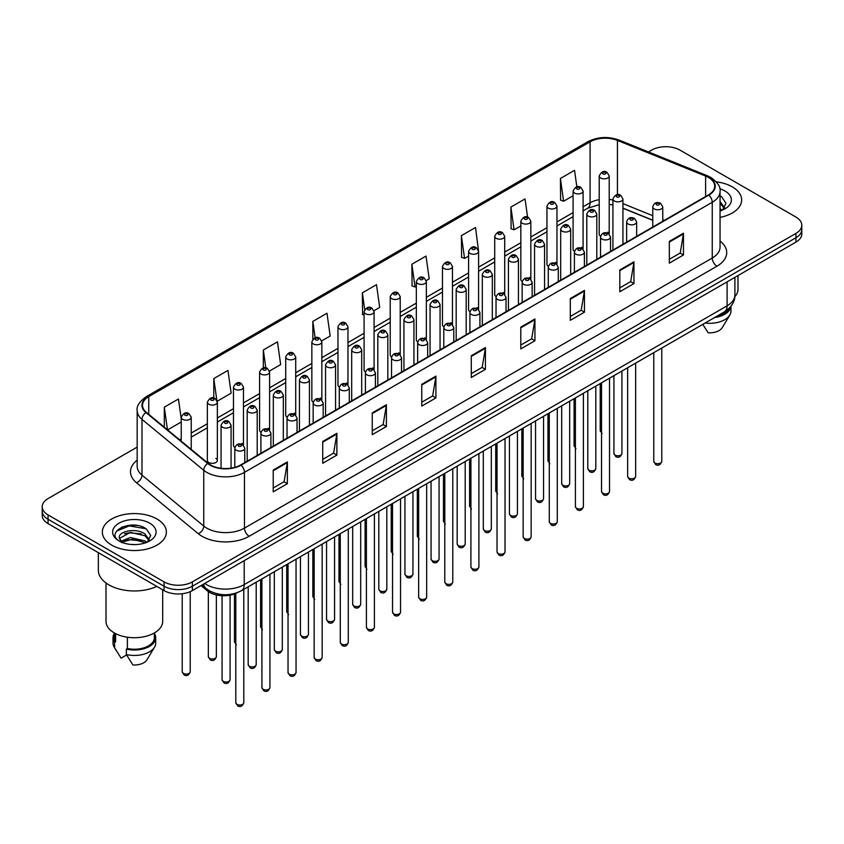 <?xml version="1.0" encoding="UTF-8"?>
<svg xmlns="http://www.w3.org/2000/svg" width="844" height="844" viewBox="0 0 844 844"><rect width="100%" height="100%" fill="white"/><g stroke="black" fill="none" stroke-linecap="round" stroke-linejoin="round"><path stroke-width="1.27" d="M581.621 247.26A5.001 2.891 0 0 1 583.077 249.17L583.088 191.039A5.001 2.891 180 0 1 579.997 193.709A5.001 2.891 180 0 1 574.542 193.076A5.001 2.891 180 0 1 573.087 191.039L573.087 249.297A5.001 2.891 0 0 0 574.49 251.312M556.966 264.256L556.966 206.126A5.001 2.891 180 0 1 553.875 208.784A5.001 2.891 180 0 1 548.421 208.162A5.001 2.891 180 0 1 546.954 206.126L546.954 264.383A5.001 2.891 0 0 0 548.368 266.387M530.834 279.343L530.834 221.202A5.001 2.891 180 0 1 527.753 223.871A5.001 2.891 180 0 1 522.299 223.249A5.001 2.891 180 0 1 520.832 221.202L520.832 279.469A5.001 2.891 0 0 0 522.246 281.474M503.246 292.509A5.001 2.891 0 0 1 504.712 294.419L504.712 236.288A5.001 2.891 180 0 1 501.621 238.957A5.001 2.891 180 0 1 496.177 238.325A5.001 2.891 180 0 1 494.711 236.288L494.711 294.545A5.001 2.891 0 0 0 496.114 296.56M477.124 307.585A5.001 2.891 0 0 1 478.58 309.505L478.59 251.364A5.001 2.891 180 0 1 475.499 254.033A5.001 2.891 180 0 1 470.055 253.411A5.001 2.891 180 0 1 468.589 251.364L468.589 309.632A5.001 2.891 0 0 0 469.992 311.636M452.468 324.592L452.468 266.451A5.001 2.891 180 0 1 449.377 269.12A5.001 2.891 180 0 1 443.923 268.498A5.001 2.891 180 0 1 442.467 266.451L442.467 324.708A5.001 2.891 0 0 0 443.87 326.723M424.88 337.758A5.001 2.891 0 0 1 426.336 339.668L426.347 281.537A5.001 2.891 180 0 1 423.255 284.206A5.001 2.891 180 0 1 417.801 283.573A5.001 2.891 180 0 1 416.335 281.537L416.335 339.794A5.001 2.891 0 0 0 417.748 341.799M398.748 352.834A5.001 2.891 0 0 1 400.214 354.754L400.214 296.613A5.001 2.891 180 0 1 397.134 299.282A5.001 2.891 180 0 1 391.679 298.66A5.001 2.891 180 0 1 390.213 296.613L390.213 354.881A5.001 2.891 0 0 0 391.627 356.885M372.626 367.921A5.001 2.891 0 0 1 374.092 369.83L374.092 311.7A5.001 2.891 180 0 1 371.001 314.369A5.001 2.891 180 0 1 365.558 313.736A5.001 2.891 180 0 1 364.091 311.7L364.091 369.957A5.001 2.891 0 0 0 365.494 371.972M347.971 384.917L347.971 326.786A5.001 2.891 180 0 1 344.879 329.445A5.001 2.891 180 0 1 339.436 328.822A5.001 2.891 180 0 1 337.969 326.786L337.969 385.043A5.001 2.891 0 0 0 339.372 387.048M320.382 398.083A5.001 2.891 0 0 1 321.838 399.993L321.849 341.862A5.001 2.891 180 0 1 318.758 344.531A5.001 2.891 180 0 1 313.303 343.909A5.001 2.891 180 0 1 311.847 341.862L311.847 400.13A5.001 2.891 0 0 0 313.251 402.134M294.261 413.17A5.001 2.891 0 0 1 295.716 415.079L295.716 356.949A5.001 2.891 180 0 1 292.636 359.618A5.001 2.891 180 0 1 287.182 358.985A5.001 2.891 180 0 1 285.715 356.949L285.715 415.206A5.001 2.891 0 0 0 287.129 417.221M268.128 428.246A5.001 2.891 0 0 1 269.595 430.166L269.595 372.025A5.001 2.891 180 0 1 266.514 374.694A5.001 2.891 180 0 1 261.06 374.071A5.001 2.891 180 0 1 259.593 372.025L259.593 430.292A5.001 2.891 0 0 0 261.007 432.297M242.006 443.332A5.001 2.891 0 0 1 243.473 445.242L243.473 387.111A5.001 2.891 180 0 1 240.382 389.78A5.001 2.891 180 0 1 234.938 389.158A5.001 2.891 180 0 1 233.471 387.111L233.471 445.368A5.001 2.891 0 0 0 234.875 447.383M217.351 460.455L217.351 402.198A5.001 2.891 180 0 1 214.26 404.867A5.001 2.891 180 0 1 208.816 404.234A5.001 2.891 180 0 1 207.35 402.198L207.35 460.455A5.001 2.891 0 0 0 208.816 462.501A5.001 2.891 0 0 0 214.26 463.124A5.001 2.891 0 0 0 217.351 460.455A5.001 2.891 0 0 0 215.885 458.419M607.743 232.174A5.001 2.891 0 0 1 609.199 234.094L609.21 175.953A5.001 2.891 180 0 1 606.119 178.622A5.001 2.891 180 0 1 600.675 178A5.001 2.891 180 0 1 599.208 175.953L599.208 234.221A5.001 2.891 0 0 0 600.611 236.225M652.771 220.326L622.935 208.257M556.956 264.256A5.001 2.891 0 0 0 555.5 262.336M530.834 279.332A5.001 2.891 0 0 0 529.367 277.423M452.458 324.581A5.001 2.891 0 0 0 451.002 322.672M347.96 384.917A5.001 2.891 0 0 0 346.504 382.997M237.354 592.636A20.003 11.552 180 0 1 207.329 590.811L201.009 585.599M732.286 186.851A32.009 18.484 0 0 0 716.292 181.84A32.009 18.484 0 0 1 732.286 186.851A32.009 18.484 0 0 1 741.654 199.912A32.009 18.484 0 0 0 732.286 186.851M156.984 518.986A32.009 18.484 0 0 0 122.106 514.988A32.009 18.484 0 0 0 102.346 532.058A32.009 18.484 0 0 0 111.714 545.129A32.009 18.484 0 0 0 146.603 549.127A32.009 18.484 0 0 0 166.363 532.058A32.009 18.484 0 0 0 156.984 518.986A32.009 18.484 0 0 0 122.106 514.988A32.009 18.484 0 0 0 102.346 532.058A32.009 18.484 0 0 0 111.714 545.129A32.009 18.484 0 0 0 146.603 549.127A32.009 18.484 0 0 0 166.363 532.058A32.009 18.484 0 0 0 156.984 518.986M708.464 177.451A21.343 12.322 180 0 1 714.72 186.165A21.343 12.322 180 0 1 708.464 194.88L240.688 464.949A21.343 12.322 180 0 1 208.12 463.303L146.36 412.378A21.343 12.322 180 0 1 142.499 405.31A21.343 12.322 180 0 1 148.755 396.606L590.093 141.803A21.343 12.322 180 0 1 617.418 140.42L705.616 176.069A21.343 12.322 180 0 1 708.464 177.451M708.844 177.24A21.87 12.628 0 0 0 705.922 175.816L617.724 140.167A21.87 12.628 0 0 0 589.713 141.581L148.375 396.385A21.87 12.628 0 0 0 145.928 412.558L207.677 463.483A21.87 12.628 0 0 0 241.067 465.16L708.844 195.091A21.87 12.628 0 0 0 708.844 177.24M137.171 447.12L48.055 498.572A20.003 11.552 0 0 0 42.2 506.738L42.2 515.452A20.003 11.552 0 0 0 48.055 523.618L164.063 590.589L164.063 586.232A20.003 11.552 0 0 0 192.358 586.232L795.945 237.755A20.003 11.552 0 0 0 801.8 229.589A20.003 11.552 0 0 1 795.945 237.755L192.358 586.232A20.003 11.552 0 0 1 164.063 586.232L48.055 519.26L164.063 586.232L164.063 581.875A20.003 11.552 0 0 0 192.358 581.875L795.945 233.398A20.003 11.552 0 0 0 801.8 225.232A20.003 11.552 0 0 0 795.945 217.066L679.937 150.095A20.003 11.552 0 0 0 651.642 150.095L648.456 151.941M42.2 511.095A20.003 11.552 0 0 0 48.055 519.26A20.003 11.552 0 0 1 42.2 511.095M273.224 470.066L273.224 491.841L287.371 483.675L287.371 461.9L273.224 470.066M273.224 487.98L284.122 481.692L287.319 462.617A5.338 3.081 -120 0 0 287.371 461.9M284.027 481.745L287.371 483.675M322.735 441.475L322.735 463.261L336.883 455.095L336.883 433.31L322.735 441.475M322.735 459.4L333.633 453.101L336.83 434.038A5.338 3.081 -120 0 0 336.883 433.31M333.538 453.165L336.883 455.095M372.246 412.895L372.246 434.671L386.394 426.505L386.394 404.73L372.246 412.895M372.246 430.809L383.144 424.521L386.341 405.447A5.338 3.081 -120 0 0 386.394 404.73M383.049 424.574L386.394 426.505M421.768 384.305L421.768 406.091L435.915 397.925L435.915 376.139L421.768 384.305M421.768 402.219L432.656 395.931L435.852 376.867A5.338 3.081 -120 0 0 435.915 376.139M432.561 395.984L435.915 397.925M669.324 241.373L669.324 263.159L683.471 254.993L683.471 233.208L669.324 241.373M669.324 259.298L680.222 253L683.418 233.936A5.338 3.081 -120 0 0 683.471 233.208M680.127 253.063L683.471 254.993M619.812 269.964L619.812 291.739L633.96 283.573L633.96 261.798L619.812 269.964M619.812 287.878L630.711 281.59L633.907 262.516A5.338 3.081 -120 0 0 633.96 261.798M630.616 281.643L633.96 283.573M570.301 298.554L570.301 320.33L584.449 312.164L584.449 290.378L570.301 298.554M570.301 316.468L581.199 310.17L584.396 291.106A5.338 3.081 -120 0 0 584.449 290.378M581.105 310.233L584.449 312.164M520.79 327.134L520.79 348.92L534.938 340.744L534.938 318.969L520.79 327.134M520.79 345.048L531.688 338.76L534.874 319.697A5.338 3.081 -120 0 0 534.938 318.969M531.593 338.813L534.938 340.744M471.279 355.725L471.279 377.5L485.427 369.334L485.427 347.559L471.279 355.725M471.279 373.639L482.177 367.351L485.363 348.277A5.338 3.081 -120 0 0 485.427 347.559M482.082 367.404L485.427 369.334M720.048 217.393A32.009 18.484 0 0 0 741.654 199.912A32.009 18.484 0 0 1 720.048 217.393M42.2 506.738A20.003 11.552 0 0 0 48.055 514.903L164.063 581.875M269.479 371.054L280.662 364.597L277.465 341.841L263.328 350.007L263.328 367.868M217.225 401.216L231.15 393.177L227.954 370.421L213.806 378.587L213.806 398.073M181.228 418.814L178.443 399.012L164.295 407.177L164.295 427.169M426.22 280.556L429.206 278.837L426.009 256.08L411.861 264.246L412.094 285.894M478.464 250.394L475.52 227.49L461.373 235.655L461.605 257.304M527.595 217.161L525.031 198.91L510.884 207.075L511.116 228.724M576.863 186.862L574.542 170.319L560.405 178.485L560.627 200.133M321.722 340.892L330.173 336.007L326.987 313.251L312.839 321.416L312.839 339.246M373.966 310.729L379.684 307.427L376.498 284.66L362.35 292.836L362.572 314.485M364.091 315.044L362.35 314.401M362.35 292.836L364.703 309.6M411.861 264.246L415.058 287.002L416.335 286.264M415.058 287.002L411.861 285.81M461.373 235.655L464.569 258.422L468.589 256.101M464.569 258.422L461.373 257.22M510.884 207.075L514.08 229.832L520.832 225.928M514.08 229.832L510.884 228.64M560.405 178.485L563.592 201.241L573.087 195.766M563.592 201.241L560.405 200.049M312.839 321.416L315.139 337.811M263.328 350.007L265.828 367.857M213.806 378.587L216.855 400.288M167.587 429.881L181.228 422.011M164.295 407.177L167.471 429.786M137.023 525.443A26.67 15.403 0 0 0 121.409 527.3M164.063 590.589A20.003 11.552 0 0 0 192.358 590.589L795.945 242.112A20.003 11.552 0 0 0 801.8 233.946L801.8 225.232M734.818 296.74A28.337 16.363 0 0 0 737.994 289.218L737.994 275.566M720.048 208.637L722.074 210.219M720.301 201.885L724.637 207.867M720.301 203.615L724.3 208.32M720.048 210.937A21.744 12.554 0 0 0 725.017 208.795A21.744 12.554 0 0 0 725.017 191.039A21.744 12.554 0 0 0 719.805 188.813M722.58 210.008L725.988 203.32L721.683 196.821M716.63 316.373A20.003 11.552 0 0 0 729.037 308.377M702.788 324.36L708.179 332.8A13.335 7.701 0 0 0 722.253 327.662L729.817 315.012A21.343 12.322 0 0 0 730.988 310.993L730.988 306.193M705.099 323.03A21.343 12.322 0 0 0 729.817 315.012M714.625 317.534A21.343 12.322 0 0 0 730.957 306.235M720.048 196.008L721.388 196.631M98.347 552.651L98.347 570.175A36.007 20.794 0 0 0 108.887 584.871A36.007 20.794 0 0 0 156.826 586.411M106.006 582.993L106.006 621.353A28.337 16.363 0 0 0 114.309 632.926A28.337 16.363 0 0 0 145.2 636.471A28.337 16.363 0 0 0 162.692 621.353L162.692 589.798M130.714 544.433L135.789 544.58M120.745 541.247L130.451 537.544L145.01 540.941L146.782 542.365M121.452 542.323L132.54 539.189L145.01 542.671M119.278 537.586L121.768 542.291M119.299 538.008C117.759 531.319 136.106 527.373 145.01 534.03L149.346 540.012M119.373 538.461L130.419 532.374L145.01 535.75L148.998 540.466M147.289 542.143L150.696 535.455L146.392 528.966C131.136 517.994 104.023 532.448 119.679 541.31L120.449 541.785M149.726 523.185A21.744 12.554 0 0 0 118.983 523.185A21.744 12.554 0 0 0 118.983 540.93A21.744 12.554 0 0 0 149.726 540.93A21.744 12.554 0 0 0 149.726 523.185M114.351 632.947L114.351 637.695A20.003 11.552 0 0 0 115.596 641.714L115.596 633.622M114.351 633.401A21.343 12.322 0 0 0 113.012 637.695L113.012 643.139A21.343 12.322 0 0 0 114.183 647.158A21.343 12.322 0 0 0 114.573 647.749L121.093 658.141L126.589 654.965M114.573 647.749L114.573 642.305L115.596 641.714M113.012 637.695A21.343 12.322 0 0 0 114.573 642.305M122.106 542.734L119.352 538.356M127.391 637.22L127.391 648.519A20.003 11.552 0 0 0 154.357 637.695L154.357 632.947M127.391 648.519L126.357 649.11L126.357 654.554L132.888 664.945A13.335 7.701 0 0 0 146.962 659.808L154.526 647.158A21.343 12.322 0 0 0 155.697 643.139L155.697 637.695A21.343 12.322 0 0 0 154.357 633.401M126.357 654.554A21.343 12.322 0 0 0 154.526 647.158M126.357 649.11A21.343 12.322 0 0 0 155.697 637.695M116.493 531.15L129.269 525.907L146.096 528.766M124.469 533.693L129.269 532.817L141.391 533.883M124.416 540.624L129.269 539.738L141.37 540.793M207.329 589.471L207.329 590.811M720.048 241.046A33.349 19.254 180 0 1 716.957 266.208L249.18 536.278A6.668 3.851 60 0 1 244.465 528.112L712.241 258.042A26.67 15.403 0 0 0 720.048 247.144L720.048 191.388A26.67 15.403 180 0 1 712.241 202.286A6.668 3.851 -120 0 0 708.844 195.091M249.18 536.278A33.349 19.254 180 0 1 202.022 536.278A33.349 19.254 180 0 1 198.287 533.703L136.528 482.789A33.349 19.254 180 0 1 137.171 460.191M206.738 528.112A26.67 15.403 0 0 0 244.465 528.112L244.465 472.355A26.67 15.403 180 0 1 203.752 470.298L141.992 419.373A26.67 15.403 180 0 1 137.171 410.543L137.171 466.299A26.67 15.403 0 0 0 141.992 475.13L203.752 526.055A26.67 15.403 0 0 0 206.738 528.112M720.048 191.388C720.945 187.231 717.875 182.578 710.859 177.451L707.356 175.752A6.668 3.123 112 0 0 705.922 175.816M707.356 175.752L619.158 140.093C608.113 136.179 597.626 136.749 587.698 141.792A6.668 3.851 60 0 1 589.713 141.581M148.375 396.385A6.668 3.851 -120 0 0 146.36 396.596C139.439 401.575 136.369 406.228 137.171 410.543M145.928 412.558A6.668 4.463 129.5 0 0 141.992 419.373L141.992 475.13A6.668 4.463 -50.5 0 1 136.528 482.789M619.158 140.093A6.668 3.123 112 0 0 617.724 140.167M207.677 463.483A6.668 4.463 129.5 0 0 203.752 470.298L203.752 526.055A6.668 4.463 -50.5 0 1 198.287 533.703M241.067 465.16A6.668 3.851 60 0 1 244.465 472.355L712.241 202.286L712.241 258.042A6.668 3.851 60 0 0 716.957 266.208M192.358 581.875L192.358 590.589M795.945 233.398L795.945 242.112M48.055 514.903L48.055 523.618M148.755 396.606L148.755 414.351M705.616 176.069L705.616 196.525M617.418 140.42L617.418 194.69M664.323 220.368L662.772 219.735M652.771 215.695L622.935 203.626M612.923 200.017A21.343 12.322 0 0 0 609.21 199.395M599.208 199.669A21.343 12.322 0 0 0 590.093 202.782L583.088 206.833M590.093 141.803L590.093 202.782A12.006 6.931 60 0 1 587.603 208.278L583.088 210.884M573.087 212.604L556.966 221.909M546.954 227.69L530.834 236.995M520.832 242.766L504.712 252.071M494.711 257.853L478.59 267.158M468.589 272.928L452.468 282.244M442.467 288.015L426.347 297.32M416.335 303.101L400.214 312.407M390.213 318.177L374.092 327.493M364.091 333.264L347.971 342.569M337.969 348.35L321.849 357.656M311.847 363.426L295.716 372.731M285.715 378.513L269.595 387.818M259.593 393.589L243.473 402.904M233.471 408.675L217.351 417.98M207.35 423.762L191.229 433.067M181.228 438.838L179.593 439.777M471.279 356.411L485.363 348.277M520.79 327.831L534.874 319.697M570.301 299.24L584.396 291.106M619.812 270.65L633.907 262.516M669.324 242.07L683.418 233.936M421.768 385.001L435.852 376.867M372.246 413.581L386.341 405.447M322.735 442.172L336.83 434.038M273.224 470.752L287.319 462.617M204.712 583.457A26.67 15.403 0 0 0 206.506 584.597A26.67 15.403 0 0 0 244.222 584.597L727.095 305.823A26.67 15.403 0 0 0 734.902 294.925C735.103 301.551 731.579 307.216 724.331 311.921L241.458 590.705A13.335 7.701 60 0 0 244.222 584.597L244.222 560.648M727.095 281.864L727.095 305.823A13.335 7.701 60 0 1 724.331 311.921M203.626 584.08A13.335 8.925 129.5 0 0 205.957 588.416L201.906 585.082M661.78 461.383C660.462 464.981 658.415 466.036 655.64 464.548L653.773 461.383A3.998 2.31 0 0 0 654.944 463.018A3.998 2.31 0 0 0 659.312 463.514A3.998 2.31 0 0 0 661.78 461.383L661.78 348.044M654.237 208.922A5.001 2.891 180 0 1 652.771 206.885C654.047 202.782 656.664 201.589 660.62 203.32L662.772 206.885A5.001 2.891 180 0 1 659.691 209.555A5.001 2.891 180 0 1 654.237 208.922M658.953 203.478A1.667 0.96 0 0 0 656.6 203.478A1.667 0.96 0 0 0 656.6 204.839A1.667 0.96 0 0 0 658.953 204.839A1.667 0.96 0 0 0 658.953 203.478M615.097 455.095A3.998 2.31 0 0 0 619.464 455.591A3.998 2.31 0 0 0 621.933 453.46C620.614 457.058 618.568 458.113 615.793 456.625L613.926 453.46A3.998 2.31 0 0 0 615.097 455.095M622.935 244.264L622.935 198.962A5.001 2.891 180 0 1 619.844 201.632A5.001 2.891 180 0 1 614.39 200.999A5.001 2.891 180 0 1 612.923 198.962L612.923 250.035M616.753 196.916A1.667 0.96 0 0 0 619.106 196.916A1.667 0.96 0 0 0 619.106 195.555A1.667 0.96 0 0 0 616.753 195.555A1.667 0.96 0 0 0 616.753 196.916M602.067 433.616L600.211 430.461A3.998 2.31 0 0 0 601.382 432.086A3.998 2.31 0 0 0 601.529 432.17M603.027 173.917A1.667 0.96 0 0 0 605.391 173.917A1.667 0.96 0 0 0 605.391 172.556A1.667 0.96 0 0 0 603.027 172.556A1.667 0.96 0 0 0 603.027 173.917M635.648 476.47C634.34 480.067 632.293 481.122 629.508 479.624L627.651 476.47A3.998 2.31 0 0 0 628.822 478.105A3.998 2.31 0 0 0 633.179 478.601A3.998 2.31 0 0 0 635.648 476.47L635.648 363.12M628.115 224.008A5.001 2.891 180 0 1 626.649 221.961C627.925 217.857 630.542 216.676 634.498 218.396L636.65 221.961A5.001 2.891 180 0 1 633.57 224.631A5.001 2.891 180 0 1 628.115 224.008M632.831 218.564A1.667 0.96 0 0 0 630.468 218.564A1.667 0.96 0 0 0 630.468 219.925A1.667 0.96 0 0 0 632.831 219.925A1.667 0.96 0 0 0 632.831 218.564M609.526 491.546C608.207 495.143 606.161 496.198 603.386 494.711L601.529 491.546A3.998 2.31 0 0 0 602.7 493.181A3.998 2.31 0 0 0 607.058 493.687A3.998 2.31 0 0 0 609.526 491.546L609.526 378.207M601.994 239.095A5.001 2.891 180 0 1 600.527 237.048C601.804 232.944 604.42 231.752 608.376 233.482L610.529 237.048A5.001 2.891 180 0 1 607.437 239.717A5.001 2.891 180 0 1 601.994 239.095M606.709 233.64A1.667 0.96 0 0 0 604.346 233.64A1.667 0.96 0 0 0 604.346 235.012A1.667 0.96 0 0 0 606.709 235.012A1.667 0.96 0 0 0 606.709 233.64M583.404 506.632C582.086 510.23 580.039 511.285 577.264 509.787L575.408 506.632A3.998 2.31 0 0 0 576.579 508.267A3.998 2.31 0 0 0 580.936 508.763A3.998 2.31 0 0 0 583.404 506.632L583.404 393.293M575.872 254.171A5.001 2.891 180 0 1 574.405 252.134C575.682 248.03 578.298 246.838 582.254 248.558L584.407 252.134A5.001 2.891 180 0 1 581.316 254.804A5.001 2.891 180 0 1 575.872 254.171M580.588 248.727A1.667 0.96 0 0 0 578.224 248.727A1.667 0.96 0 0 0 578.224 250.088A1.667 0.96 0 0 0 580.588 250.088A1.667 0.96 0 0 0 580.588 248.727M557.283 521.719C555.964 525.316 553.917 526.371 551.143 524.873L549.275 521.719A3.998 2.31 0 0 0 550.446 523.343A3.998 2.31 0 0 0 554.814 523.85A3.998 2.31 0 0 0 557.283 521.719L557.283 408.369M549.739 269.257A5.001 2.891 180 0 1 548.284 267.21C549.56 263.106 552.176 261.925 556.122 263.644L558.285 267.21A5.001 2.891 180 0 1 555.194 269.88A5.001 2.891 180 0 1 549.739 269.257M554.455 263.813A1.667 0.96 0 0 0 552.103 263.813A1.667 0.96 0 0 0 552.103 265.174A1.667 0.96 0 0 0 554.455 265.174A1.667 0.96 0 0 0 554.455 263.813M588.975 470.182A3.998 2.31 0 0 0 593.332 470.678A3.998 2.31 0 0 0 595.811 468.547C594.492 472.144 592.446 473.199 589.671 471.701L587.804 468.547A3.998 2.31 0 0 0 588.975 470.182M596.803 259.34L596.803 214.038A5.001 2.891 180 0 1 593.722 216.708A5.001 2.891 180 0 1 588.268 216.085A5.001 2.891 180 0 1 586.802 214.038L586.802 265.121M590.631 212.002A1.667 0.96 0 0 0 592.984 212.002A1.667 0.96 0 0 0 592.984 210.641A1.667 0.96 0 0 0 590.631 210.641A1.667 0.96 0 0 0 590.631 212.002M562.853 485.258A3.998 2.31 0 0 0 567.21 485.764A3.998 2.31 0 0 0 569.679 483.623C568.36 487.231 566.324 488.275 563.539 486.788L561.682 483.623A3.998 2.31 0 0 0 562.853 485.258M570.681 274.427L570.681 229.125A5.001 2.891 180 0 1 567.601 231.794A5.001 2.891 180 0 1 562.146 231.172A5.001 2.891 180 0 1 560.68 229.125L560.68 280.197M564.499 227.089A1.667 0.96 0 0 0 566.862 227.089A1.667 0.96 0 0 0 566.862 225.728A1.667 0.96 0 0 0 564.499 225.728A1.667 0.96 0 0 0 564.499 227.089M536.731 500.344A3.998 2.31 0 0 0 541.088 500.84A3.998 2.31 0 0 0 543.557 498.709C542.238 502.307 540.192 503.362 537.417 501.874L535.56 498.709A3.998 2.31 0 0 0 536.731 500.344M544.559 289.513L544.559 244.211A5.001 2.891 180 0 1 541.468 246.881A5.001 2.891 180 0 1 536.024 246.248A5.001 2.891 180 0 1 534.558 244.211L534.558 295.284M538.377 242.165A1.667 0.96 0 0 0 540.74 242.165A1.667 0.96 0 0 0 540.74 240.804A1.667 0.96 0 0 0 538.377 240.804A1.667 0.96 0 0 0 538.377 242.165M531.161 536.795C529.842 540.392 527.795 541.447 525.021 539.96L523.153 536.795A3.998 2.31 0 0 0 524.324 538.43A3.998 2.31 0 0 0 528.692 538.936A3.998 2.31 0 0 0 531.161 536.795L531.161 423.456M523.618 284.333A5.001 2.891 180 0 1 522.151 282.297C523.428 278.193 526.044 277.001 530 278.731L532.153 282.297A5.001 2.891 180 0 1 529.072 284.966A5.001 2.891 180 0 1 523.618 284.333M528.333 278.889A1.667 0.96 0 0 0 525.981 278.889A1.667 0.96 0 0 0 525.981 280.25A1.667 0.96 0 0 0 528.333 280.25A1.667 0.96 0 0 0 528.333 278.889M505.028 551.881C503.72 555.479 501.674 556.534 498.888 555.035L497.032 551.881A3.998 2.31 0 0 0 498.203 553.516A3.998 2.31 0 0 0 502.56 554.012A3.998 2.31 0 0 0 505.028 551.881L505.028 438.532M497.496 299.42A5.001 2.891 180 0 1 496.029 297.383C497.306 293.279 499.922 292.087 503.879 293.807L506.031 297.383A5.001 2.891 180 0 1 502.95 300.042A5.001 2.891 180 0 1 497.496 299.42M502.212 293.976A1.667 0.96 0 0 0 499.848 293.976A1.667 0.96 0 0 0 499.848 295.337A1.667 0.96 0 0 0 502.212 295.337A1.667 0.96 0 0 0 502.212 293.976M478.907 566.957C477.588 570.565 475.541 571.61 472.767 570.122L470.91 566.957A3.998 2.31 0 0 0 472.081 568.592A3.998 2.31 0 0 0 476.438 569.099A3.998 2.31 0 0 0 478.907 566.957L478.907 453.618M471.374 314.506A5.001 2.891 180 0 1 469.908 312.459C471.184 308.355 473.8 307.163 477.757 308.893L479.909 312.459A5.001 2.891 180 0 1 476.818 315.128A5.001 2.891 180 0 1 471.374 314.506M476.09 309.062A1.667 0.96 0 0 0 473.727 309.062A1.667 0.96 0 0 0 473.727 310.423A1.667 0.96 0 0 0 476.09 310.423A1.667 0.96 0 0 0 476.09 309.062M510.609 515.42A3.998 2.31 0 0 0 514.967 515.927A3.998 2.31 0 0 0 517.435 513.796C516.117 517.393 514.07 518.448 511.295 516.95L509.428 513.796A3.998 2.31 0 0 0 510.609 515.42M518.438 304.589L518.438 259.287A5.001 2.891 180 0 1 515.346 261.957A5.001 2.891 180 0 1 509.892 261.334A5.001 2.891 180 0 1 508.436 259.287L508.436 310.37M512.255 257.251A1.667 0.96 0 0 0 514.608 257.251A1.667 0.96 0 0 0 514.608 255.89A1.667 0.96 0 0 0 512.255 255.89A1.667 0.96 0 0 0 512.255 257.251M484.477 530.507A3.998 2.31 0 0 0 488.845 531.013A3.998 2.31 0 0 0 491.313 528.871C489.995 532.469 487.948 533.524 485.173 532.036L483.306 528.871A3.998 2.31 0 0 0 484.477 530.507M492.316 319.676L492.316 274.374A5.001 2.891 180 0 1 489.225 277.043A5.001 2.891 180 0 1 483.77 276.421A5.001 2.891 180 0 1 482.304 274.374L482.304 325.446M486.133 272.327A1.667 0.96 0 0 0 488.486 272.327A1.667 0.96 0 0 0 488.486 270.966A1.667 0.96 0 0 0 486.133 270.966A1.667 0.96 0 0 0 486.133 272.327M458.355 545.593A3.998 2.31 0 0 0 462.712 546.089A3.998 2.31 0 0 0 465.192 543.958C463.873 547.556 461.826 548.611 459.052 547.112L457.184 543.958A3.998 2.31 0 0 0 458.355 545.593M466.183 334.751L466.183 289.46A5.001 2.891 180 0 1 463.103 292.119A5.001 2.891 180 0 1 457.648 291.496A5.001 2.891 180 0 1 456.182 289.46L456.182 340.533M460.012 287.414A1.667 0.96 0 0 0 462.364 287.414A1.667 0.96 0 0 0 462.364 286.053A1.667 0.96 0 0 0 460.012 286.053A1.667 0.96 0 0 0 460.012 287.414M452.785 582.043C451.466 585.641 449.419 586.696 446.645 585.208L444.788 582.043A3.998 2.31 0 0 0 445.959 583.679A3.998 2.31 0 0 0 450.316 584.175A3.998 2.31 0 0 0 452.785 582.043L452.785 468.705M445.252 329.582A5.001 2.891 180 0 1 443.786 327.546C445.062 323.442 447.679 322.25 451.635 323.98L453.787 327.546A5.001 2.891 180 0 1 450.696 330.215A5.001 2.891 180 0 1 445.252 329.582M449.968 324.138A1.667 0.96 0 0 0 447.605 324.138A1.667 0.96 0 0 0 447.605 325.499A1.667 0.96 0 0 0 449.968 325.499A1.667 0.96 0 0 0 449.968 324.138M426.663 597.13C425.344 600.728 423.298 601.783 420.523 600.284L418.656 597.13A3.998 2.31 0 0 0 419.827 598.765A3.998 2.31 0 0 0 424.194 599.261A3.998 2.31 0 0 0 426.663 597.13L426.663 483.781M419.12 344.668A5.001 2.891 180 0 1 417.653 342.622C418.94 338.518 421.557 337.336 425.503 339.056L427.665 342.622A5.001 2.891 180 0 1 424.574 345.291A5.001 2.891 180 0 1 419.12 344.668M423.836 339.225A1.667 0.96 0 0 0 421.483 339.225A1.667 0.96 0 0 0 421.483 340.586A1.667 0.96 0 0 0 423.836 340.586A1.667 0.96 0 0 0 423.836 339.225M400.541 612.206C399.223 615.803 397.176 616.859 394.401 615.371L392.534 612.206A3.998 2.31 0 0 0 393.705 613.841A3.998 2.31 0 0 0 398.073 614.348A3.998 2.31 0 0 0 400.541 612.206L400.541 498.867M392.998 359.755A5.001 2.891 180 0 1 391.532 357.708C392.808 353.604 395.425 352.412 399.381 354.142L401.533 357.708A5.001 2.891 180 0 1 398.452 360.377A5.001 2.891 180 0 1 392.998 359.755M397.714 354.301A1.667 0.96 0 0 0 395.361 354.301A1.667 0.96 0 0 0 395.361 355.662A1.667 0.96 0 0 0 397.714 355.662A1.667 0.96 0 0 0 397.714 354.301M374.409 627.292C373.101 630.89 371.054 631.945 368.269 630.447L366.412 627.292A3.998 2.31 0 0 0 367.583 628.928A3.998 2.31 0 0 0 371.94 629.424A3.998 2.31 0 0 0 374.409 627.292L374.409 513.954M366.876 374.831A5.001 2.891 180 0 1 365.41 372.795C366.686 368.691 369.303 367.499 373.259 369.218L375.411 372.795A5.001 2.891 180 0 1 372.331 375.464A5.001 2.891 180 0 1 366.876 374.831M371.592 369.387A1.667 0.96 0 0 0 369.229 369.387A1.667 0.96 0 0 0 369.229 370.748A1.667 0.96 0 0 0 371.592 370.748A1.667 0.96 0 0 0 371.592 369.387M348.287 642.379C346.968 645.976 344.922 647.031 342.147 645.533L340.29 642.379A3.998 2.31 0 0 0 341.461 644.004A3.998 2.31 0 0 0 345.818 644.51A3.998 2.31 0 0 0 348.287 642.379L348.287 529.03M340.754 389.917A5.001 2.891 180 0 1 339.288 387.871C340.565 383.767 343.181 382.585 347.137 384.305L349.289 387.871A5.001 2.891 180 0 1 346.198 390.54A5.001 2.891 180 0 1 340.754 389.917M345.47 384.474A1.667 0.96 0 0 0 343.107 384.474A1.667 0.96 0 0 0 343.107 385.835A1.667 0.96 0 0 0 345.47 385.835A1.667 0.96 0 0 0 345.47 384.474M432.233 560.669A3.998 2.31 0 0 0 436.591 561.176A3.998 2.31 0 0 0 439.059 559.044C437.741 562.642 435.694 563.686 432.919 562.199L431.062 559.044A3.998 2.31 0 0 0 432.233 560.669M440.062 349.838L440.062 304.536A5.001 2.891 180 0 1 436.981 307.205A5.001 2.891 180 0 1 431.527 306.583A5.001 2.891 180 0 1 430.06 304.536L430.06 355.609M433.879 302.5A1.667 0.96 0 0 0 436.242 302.5A1.667 0.96 0 0 0 436.242 301.139A1.667 0.96 0 0 0 433.879 301.139A1.667 0.96 0 0 0 433.879 302.5M406.112 575.756A3.998 2.31 0 0 0 410.469 576.252A3.998 2.31 0 0 0 412.938 574.12C411.619 577.718 409.572 578.773 406.797 577.285L404.941 574.12A3.998 2.31 0 0 0 406.112 575.756M413.94 364.924L413.94 319.623A5.001 2.891 180 0 1 410.849 322.292A5.001 2.891 180 0 1 405.405 321.659A5.001 2.891 180 0 1 403.938 319.623L403.938 370.695M407.757 317.576A1.667 0.96 0 0 0 410.121 317.576A1.667 0.96 0 0 0 410.121 316.215A1.667 0.96 0 0 0 407.757 316.215A1.667 0.96 0 0 0 407.757 317.576M379.99 590.842A3.998 2.31 0 0 0 384.347 591.338A3.998 2.31 0 0 0 386.816 589.207C385.497 592.804 383.45 593.859 380.676 592.361L378.808 589.207A3.998 2.31 0 0 0 379.99 590.842M387.818 380L387.818 334.699A5.001 2.891 180 0 1 384.727 337.368A5.001 2.891 180 0 1 379.272 336.745A5.001 2.891 180 0 1 377.817 334.699L377.817 385.782M381.636 332.663A1.667 0.96 0 0 0 383.988 332.663A1.667 0.96 0 0 0 383.988 331.302A1.667 0.96 0 0 0 381.636 331.302A1.667 0.96 0 0 0 381.636 332.663M353.858 605.918A3.998 2.31 0 0 0 358.225 606.425A3.998 2.31 0 0 0 360.694 604.283C359.375 607.891 357.328 608.935 354.554 607.448L352.686 604.283A3.998 2.31 0 0 0 353.858 605.918M361.696 395.087L361.696 349.785A5.001 2.891 180 0 1 358.605 352.454A5.001 2.891 180 0 1 353.151 351.832A5.001 2.891 180 0 1 351.684 349.785L351.684 400.858M355.514 347.749A1.667 0.96 0 0 0 357.867 347.749A1.667 0.96 0 0 0 357.867 346.388A1.667 0.96 0 0 0 355.514 346.388A1.667 0.96 0 0 0 355.514 347.749M327.736 621.005A3.998 2.31 0 0 0 332.093 621.5A3.998 2.31 0 0 0 334.572 619.369C333.253 622.967 331.207 624.022 328.432 622.534L326.565 619.369A3.998 2.31 0 0 0 327.736 621.005M335.564 410.173L335.564 364.872A5.001 2.891 180 0 1 332.483 367.541A5.001 2.891 180 0 1 327.029 366.908A5.001 2.891 180 0 1 325.562 364.872L325.562 415.944M329.392 362.825A1.667 0.96 0 0 0 331.745 362.825A1.667 0.96 0 0 0 331.745 361.464A1.667 0.96 0 0 0 329.392 361.464A1.667 0.96 0 0 0 329.392 362.825M322.165 657.455C320.847 661.052 318.8 662.107 316.025 660.62L314.158 657.455A3.998 2.31 0 0 0 315.339 659.09A3.998 2.31 0 0 0 319.697 659.597A3.998 2.31 0 0 0 322.165 657.455L322.165 544.116M314.633 404.993A5.001 2.891 180 0 1 313.166 402.957C314.443 398.853 317.059 397.661 321.015 399.391L323.168 402.957A5.001 2.891 180 0 1 320.076 405.626A5.001 2.891 180 0 1 314.633 404.993M319.348 399.55A1.667 0.96 0 0 0 316.985 399.55A1.667 0.96 0 0 0 316.985 400.911A1.667 0.96 0 0 0 319.348 400.911A1.667 0.96 0 0 0 319.348 399.55M296.044 672.541C294.725 676.139 292.678 677.194 289.903 675.696L288.036 672.541A3.998 2.31 0 0 0 289.207 674.177A3.998 2.31 0 0 0 293.575 674.673A3.998 2.31 0 0 0 296.044 672.541L296.044 559.192M288.5 420.08A5.001 2.891 180 0 1 287.034 418.044C288.321 413.94 290.937 412.748 294.883 414.467L297.046 418.044A5.001 2.891 180 0 1 293.955 420.702A5.001 2.891 180 0 1 288.5 420.08M293.216 414.636A1.667 0.96 0 0 0 290.863 414.636A1.667 0.96 0 0 0 290.863 415.997A1.667 0.96 0 0 0 293.216 415.997A1.667 0.96 0 0 0 293.216 414.636M269.922 687.617C268.603 691.225 266.556 692.27 263.782 690.782L261.914 687.617A3.998 2.31 0 0 0 263.085 689.253A3.998 2.31 0 0 0 267.442 689.759A3.998 2.31 0 0 0 269.922 687.617L269.922 574.279M262.378 435.166A5.001 2.891 180 0 1 260.912 433.12C262.189 429.016 264.805 427.824 268.761 429.554L270.913 433.12A5.001 2.891 180 0 1 267.833 435.789A5.001 2.891 180 0 1 262.378 435.166M267.094 429.723A1.667 0.96 0 0 0 264.742 429.723A1.667 0.96 0 0 0 264.742 431.084A1.667 0.96 0 0 0 267.094 431.084A1.667 0.96 0 0 0 267.094 429.723M243.789 702.704C242.481 706.301 240.434 707.356 237.649 705.869L235.792 702.704A3.998 2.31 0 0 0 236.964 704.339A3.998 2.31 0 0 0 241.321 704.835A3.998 2.31 0 0 0 243.789 702.704L243.789 589.365M236.257 450.242A5.001 2.891 180 0 1 234.79 448.206C236.067 444.102 238.683 442.91 242.639 444.64L244.792 448.206A5.001 2.891 180 0 1 241.711 450.875A5.001 2.891 180 0 1 236.257 450.242M240.973 444.799A1.667 0.96 0 0 0 238.609 444.799A1.667 0.96 0 0 0 238.609 446.159A1.667 0.96 0 0 0 240.973 446.159A1.667 0.96 0 0 0 240.973 444.799M301.614 636.081A3.998 2.31 0 0 0 305.971 636.587A3.998 2.31 0 0 0 308.44 634.456C307.121 638.053 305.074 639.108 302.3 637.61L300.443 634.456A3.998 2.31 0 0 0 301.614 636.081M309.442 425.249L309.442 379.948A5.001 2.891 180 0 1 306.361 382.617A5.001 2.891 180 0 1 300.907 381.994A5.001 2.891 180 0 1 299.441 379.948L299.441 431.031M303.26 377.912A1.667 0.96 0 0 0 305.623 377.912A1.667 0.96 0 0 0 305.623 376.551A1.667 0.96 0 0 0 303.26 376.551A1.667 0.96 0 0 0 303.26 377.912M275.492 651.167A3.998 2.31 0 0 0 279.849 651.673A3.998 2.31 0 0 0 282.318 649.532C280.999 653.129 278.953 654.184 276.178 652.697L274.321 649.532A3.998 2.31 0 0 0 275.492 651.167M283.32 440.336L283.32 395.034A5.001 2.891 180 0 1 280.229 397.703A5.001 2.891 180 0 1 274.785 397.081A5.001 2.891 180 0 1 273.319 395.034L273.319 446.107M277.138 392.987A1.667 0.96 0 0 0 279.501 392.987A1.667 0.96 0 0 0 279.501 391.627A1.667 0.96 0 0 0 277.138 391.627A1.667 0.96 0 0 0 277.138 392.987M249.36 666.254A3.998 2.31 0 0 0 253.727 666.749A3.998 2.31 0 0 0 256.196 664.618C254.877 668.216 252.831 669.271 250.056 667.773L248.189 664.618A3.998 2.31 0 0 0 249.36 666.254M257.198 455.412L257.198 410.121A5.001 2.891 180 0 1 254.107 412.779A5.001 2.891 180 0 1 248.653 412.157A5.001 2.891 180 0 1 247.197 410.121L247.197 461.193M251.016 408.074A1.667 0.96 0 0 0 253.369 408.074A1.667 0.96 0 0 0 253.369 406.713A1.667 0.96 0 0 0 251.016 406.713A1.667 0.96 0 0 0 251.016 408.074M223.238 681.33A3.998 2.31 0 0 0 227.606 681.836A3.998 2.31 0 0 0 230.074 679.705C228.756 683.302 226.709 684.347 223.934 682.859L222.067 679.705A3.998 2.31 0 0 0 223.238 681.33M231.077 468.146L231.077 425.197A5.001 2.891 180 0 1 227.985 427.866A5.001 2.891 180 0 1 222.531 427.243A5.001 2.891 180 0 1 221.065 425.197L221.065 468.272M224.894 423.161A1.667 0.96 0 0 0 227.247 423.161A1.667 0.96 0 0 0 227.247 421.8A1.667 0.96 0 0 0 224.894 421.8A1.667 0.96 0 0 0 224.894 423.161M575.946 448.702L574.078 445.537A3.998 2.31 0 0 0 575.249 447.172A3.998 2.31 0 0 0 575.408 447.257M576.906 188.993A1.667 0.96 0 0 0 579.258 188.993A1.667 0.96 0 0 0 579.258 187.632A1.667 0.96 0 0 0 576.906 187.632A1.667 0.96 0 0 0 576.906 188.993M549.824 463.778L547.956 460.624A3.998 2.31 0 0 0 549.127 462.259A3.998 2.31 0 0 0 549.275 462.333M550.784 204.079A1.667 0.96 0 0 0 553.136 204.079A1.667 0.96 0 0 0 553.136 202.718A1.667 0.96 0 0 0 550.784 202.718A1.667 0.96 0 0 0 550.784 204.079M523.702 478.864L521.835 475.699A3.998 2.31 0 0 0 523.006 477.335A3.998 2.31 0 0 0 523.153 477.419M524.651 219.166A1.667 0.96 0 0 0 527.015 219.166A1.667 0.96 0 0 0 527.015 217.805A1.667 0.96 0 0 0 524.651 217.805A1.667 0.96 0 0 0 524.651 219.166M497.57 493.951L495.713 490.786A3.998 2.31 0 0 0 496.884 492.421A3.998 2.31 0 0 0 497.032 492.506M498.53 234.242A1.667 0.96 0 0 0 500.893 234.242A1.667 0.96 0 0 0 500.893 232.881A1.667 0.96 0 0 0 498.53 232.881A1.667 0.96 0 0 0 498.53 234.242M471.448 509.027L469.591 505.872A3.998 2.31 0 0 0 470.762 507.508A3.998 2.31 0 0 0 470.91 507.582M472.408 249.328A1.667 0.96 0 0 0 474.771 249.328A1.667 0.96 0 0 0 474.771 247.967A1.667 0.96 0 0 0 472.408 247.967A1.667 0.96 0 0 0 472.408 249.328M445.326 524.113L443.459 520.948A3.998 2.31 0 0 0 444.63 522.584A3.998 2.31 0 0 0 444.788 522.668M446.286 264.404A1.667 0.96 0 0 0 448.639 264.404A1.667 0.96 0 0 0 448.639 263.043A1.667 0.96 0 0 0 446.286 263.043A1.667 0.96 0 0 0 446.286 264.404M419.204 539.189L417.337 536.035A3.998 2.31 0 0 0 418.508 537.67A3.998 2.31 0 0 0 418.656 537.755M420.164 279.491A1.667 0.96 0 0 0 422.517 279.491A1.667 0.96 0 0 0 422.517 278.13A1.667 0.96 0 0 0 420.164 278.13A1.667 0.96 0 0 0 420.164 279.491M393.072 554.276L391.215 551.121A3.998 2.31 0 0 0 392.386 552.746A3.998 2.31 0 0 0 392.534 552.831M394.032 294.577A1.667 0.96 0 0 0 396.395 294.577A1.667 0.96 0 0 0 396.395 293.216A1.667 0.96 0 0 0 394.032 293.216A1.667 0.96 0 0 0 394.032 294.577M366.95 569.362L365.093 566.197A3.998 2.31 0 0 0 366.264 567.833A3.998 2.31 0 0 0 366.412 567.917M367.91 309.653A1.667 0.96 0 0 0 370.273 309.653A1.667 0.96 0 0 0 370.273 308.292A1.667 0.96 0 0 0 367.91 308.292A1.667 0.96 0 0 0 367.91 309.653M340.828 584.438L338.971 581.284A3.998 2.31 0 0 0 340.143 582.919A3.998 2.31 0 0 0 340.29 582.993M341.788 324.74A1.667 0.96 0 0 0 344.152 324.74A1.667 0.96 0 0 0 344.152 323.379A1.667 0.96 0 0 0 341.788 323.379A1.667 0.96 0 0 0 341.788 324.74M314.707 599.525L312.839 596.36A3.998 2.31 0 0 0 314.01 597.995A3.998 2.31 0 0 0 314.158 598.079M315.667 339.826A1.667 0.96 0 0 0 318.019 339.826A1.667 0.96 0 0 0 318.019 338.465A1.667 0.96 0 0 0 315.667 338.465A1.667 0.96 0 0 0 315.667 339.826M288.585 614.611L286.717 611.446A3.998 2.31 0 0 0 287.888 613.082A3.998 2.31 0 0 0 288.036 613.166M289.545 354.902A1.667 0.96 0 0 0 291.897 354.902A1.667 0.96 0 0 0 291.897 353.541A1.667 0.96 0 0 0 289.545 353.541A1.667 0.96 0 0 0 289.545 354.902M262.452 629.687L260.596 626.533A3.998 2.31 0 0 0 261.767 628.168A3.998 2.31 0 0 0 261.914 628.242M263.412 369.988A1.667 0.96 0 0 0 265.776 369.988A1.667 0.96 0 0 0 265.776 368.628A1.667 0.96 0 0 0 263.412 368.628A1.667 0.96 0 0 0 263.412 369.988M236.331 644.774L234.474 641.609A3.998 2.31 0 0 0 235.645 643.244A3.998 2.31 0 0 0 235.792 643.328M237.291 385.064A1.667 0.96 0 0 0 239.654 385.064A1.667 0.96 0 0 0 239.654 383.703A1.667 0.96 0 0 0 237.291 383.703A1.667 0.96 0 0 0 237.291 385.064M209.523 658.331A3.998 2.31 0 0 0 213.88 658.826A3.998 2.31 0 0 0 216.349 656.695C215.03 660.293 212.983 661.348 210.209 659.85L208.352 656.695A3.998 2.31 0 0 0 209.523 658.331M211.169 400.151A1.667 0.96 0 0 0 213.532 400.151A1.667 0.96 0 0 0 213.532 398.79A1.667 0.96 0 0 0 211.169 398.79A1.667 0.96 0 0 0 211.169 400.151M183.391 673.406A3.998 2.31 0 0 0 187.758 673.913A3.998 2.31 0 0 0 190.227 671.782C188.908 675.379 186.862 676.434 184.087 674.936L182.22 671.782A3.998 2.31 0 0 0 183.391 673.406M191.229 449.377L191.229 417.274A5.001 2.891 180 0 1 188.138 419.943A5.001 2.891 180 0 1 182.684 419.32A5.001 2.891 180 0 1 181.228 417.274L181.228 441.127M185.047 415.237A1.667 0.96 0 0 0 187.4 415.237A1.667 0.96 0 0 0 187.4 413.876A1.667 0.96 0 0 0 185.047 413.876A1.667 0.96 0 0 0 185.047 415.237M587.698 141.792L146.36 396.596M612.923 204.923L609.21 204.427M599.208 204.649L587.603 208.278M573.087 216.665L556.966 225.97M546.954 231.741L530.834 241.057M520.832 246.828L504.712 256.133M494.711 261.914L478.59 271.219M468.589 276.99L452.468 286.295M442.467 292.077L426.347 301.382M416.335 307.163L400.214 316.468M390.213 322.239L374.092 331.544M364.091 337.326L347.971 346.631M337.969 352.402L321.849 361.717M311.847 367.488L295.716 376.793M285.715 382.575L269.595 391.88M259.593 397.651L243.473 406.956M233.471 412.737L217.351 422.042M207.35 427.813L191.229 437.129M652.771 220.178L622.935 208.12M241.458 590.705C230.728 596.096 219.999 596.096 209.259 590.705L205.957 588.416M734.902 294.925L734.902 277.349M653.773 461.383L653.773 352.665M652.771 227.036L652.771 206.885M662.772 221.255L662.772 206.885M621.933 453.46L621.933 371.043M622.935 198.962L620.773 195.397C617.871 193.297 615.255 194.489 612.923 198.962M613.926 453.46L613.926 375.664M609.21 175.953L607.058 172.387C604.156 170.298 601.54 171.48 599.208 175.953M600.211 430.461L600.211 383.587M627.651 476.47L627.651 367.741M626.649 242.112L626.649 221.961M636.65 236.341L636.65 221.961M601.529 491.546L601.529 382.828M600.527 257.198L600.527 237.048M610.529 251.417L610.529 237.048M575.408 506.632L575.408 397.904M574.405 272.274L574.405 252.134M584.407 266.504L584.407 252.134M549.275 521.719L549.275 412.99M548.284 287.361L548.284 267.21M558.285 281.59L558.285 267.21M595.811 468.547L595.811 386.13M596.803 214.038L594.651 210.472C591.749 208.384 589.133 209.565 586.802 214.038M587.804 468.547L587.804 390.751M569.679 483.623L569.679 401.206M570.681 229.125L568.529 225.559C565.628 223.46 563.011 224.652 560.68 229.125M561.682 483.623L561.682 405.827M543.557 498.709L543.557 416.292M544.559 244.211L542.407 240.645C539.506 238.546 536.889 239.738 534.558 244.211M535.56 498.709L535.56 420.913M116.345 650.777L114.183 647.158M523.153 536.795L523.153 428.077M522.151 302.447L522.151 282.297M532.153 296.666L532.153 282.297M497.032 551.881L497.032 443.153M496.029 317.523L496.029 297.383M506.031 311.752L506.031 297.383M470.91 566.957L470.91 458.239M469.908 332.61L469.908 312.459M479.909 326.839L479.909 312.459M517.435 513.796L517.435 431.379M518.438 259.287L516.275 255.721C513.374 253.633 510.768 254.814 508.436 259.287M509.428 513.796L509.428 436M491.313 528.871L491.313 446.455M492.316 274.374L490.153 270.808C487.252 268.708 484.635 269.901 482.304 274.374M483.306 528.871L483.306 451.076M465.192 543.958L465.192 461.541M466.183 289.46L464.031 285.884C461.13 283.795 458.514 284.987 456.182 289.46M457.184 543.958L457.184 466.162M444.788 582.043L444.788 473.326M443.786 347.696L443.786 327.546M453.787 341.915L453.787 327.546M418.656 597.13L418.656 488.402M417.653 362.772L417.653 342.622M427.665 357.001L427.665 342.622M392.534 612.206L392.534 503.488M391.532 377.859L391.532 357.708M401.533 372.077L401.533 357.708M366.412 627.292L366.412 518.564M365.41 392.935L365.41 372.795M375.411 387.164L375.411 372.795M340.29 642.379L340.29 533.651M339.288 408.021L339.288 387.871M349.289 402.25L349.289 387.871M439.059 559.044L439.059 476.628M440.062 304.536L437.909 300.97C435.008 298.871 432.392 300.063 430.06 304.536M431.062 559.044L431.062 481.249M412.938 574.12L412.938 491.704M413.94 319.623L411.788 316.057C408.886 313.957 406.27 315.15 403.938 319.623M404.941 574.12L404.941 496.325M386.816 589.207L386.816 506.79M387.818 334.699L385.655 331.133C382.754 329.044 380.148 330.226 377.817 334.699M378.808 589.207L378.808 511.411M360.694 604.283L360.694 521.866M361.696 349.785L359.533 346.219C356.632 344.12 354.016 345.312 351.684 349.785M352.686 604.283L352.686 526.487M334.572 619.369L334.572 536.953M335.564 364.872L333.412 361.295C330.51 359.206 327.894 360.399 325.562 364.872M326.565 619.369L326.565 541.574M314.158 657.455L314.158 548.737M313.166 423.108L313.166 402.957M323.168 417.326L323.168 402.957M288.036 672.541L288.036 563.813M287.034 438.184L287.034 418.044M297.046 432.413L297.046 418.044M261.914 687.617L261.914 578.9M260.912 453.27L260.912 433.12M270.913 447.489L270.913 433.12M235.792 702.704L235.792 593.395M234.79 467.354L234.79 448.206M244.792 462.575L244.792 448.206M308.44 634.456L308.44 552.039M309.442 379.948L307.29 376.382C304.389 374.293 301.772 375.474 299.441 379.948M300.443 634.456L300.443 556.66M282.318 649.532L282.318 567.115M283.32 395.034L281.168 391.468C278.267 389.369 275.65 390.561 273.319 395.034M274.321 649.532L274.321 571.736M256.196 664.618L256.196 582.202M257.198 410.121L255.036 406.544C252.134 404.455 249.518 405.647 247.197 410.121M248.189 664.618L248.189 586.823M230.074 679.705L230.074 595.147M231.077 425.197L228.914 421.631C226.013 419.531 223.396 420.723 221.065 425.197M222.067 679.705L222.067 595.695M583.088 191.039L580.925 187.473C578.024 185.374 575.408 186.566 573.087 191.039M574.078 445.537L574.078 398.674M556.966 206.126L554.803 202.549C551.902 200.461 549.286 201.642 546.954 206.126M547.956 460.624L547.956 413.75M530.834 221.202L528.682 217.636C525.78 215.536 523.164 216.729 520.832 221.202M521.835 475.699L521.835 428.836M504.712 236.288L502.56 232.722C499.659 230.623 497.042 231.815 494.711 236.288M495.713 490.786L495.713 443.923M478.59 251.364L476.438 247.798C473.537 245.709 470.92 246.891 468.589 251.364M469.591 505.872L469.591 458.999M452.468 266.451L450.306 262.885C447.404 260.785 444.788 261.978 442.467 266.451M443.459 520.948L443.459 474.085M426.347 281.537L424.184 277.961C421.283 275.872 418.666 277.064 416.335 281.537M417.337 536.035L417.337 489.161M400.214 296.613L398.062 293.047C395.161 290.948 392.544 292.14 390.213 296.613M391.215 551.121L391.215 504.248M374.092 311.7L371.94 308.134C369.039 306.034 366.423 307.227 364.091 311.7M365.093 566.197L365.093 519.334M347.971 326.786L345.818 323.21C342.917 321.121 340.301 322.303 337.969 326.786M338.971 581.284L338.971 534.41M321.849 341.862L319.686 338.296C316.785 336.197 314.168 337.389 311.847 341.862M312.839 596.36L312.839 549.497M295.716 356.949L293.564 353.383C290.663 351.283 288.047 352.476 285.715 356.949M286.717 611.446L286.717 564.583M269.595 372.025L267.442 368.459C264.541 366.37 261.925 367.551 259.593 372.025M260.596 626.533L260.596 579.659M243.473 387.111L241.321 383.545C238.419 381.446 235.803 382.638 233.471 387.111M234.474 641.609L234.474 593.933M216.349 656.695L216.349 594.925M217.351 402.198L215.199 398.621C212.298 396.532 209.681 397.724 207.35 402.198M208.352 656.695L208.352 591.581M190.227 671.782L190.227 591.655M191.229 417.274L189.067 413.708C186.165 411.608 183.549 412.8 181.228 417.274M182.22 671.782L182.22 593.743"/></g></svg>
